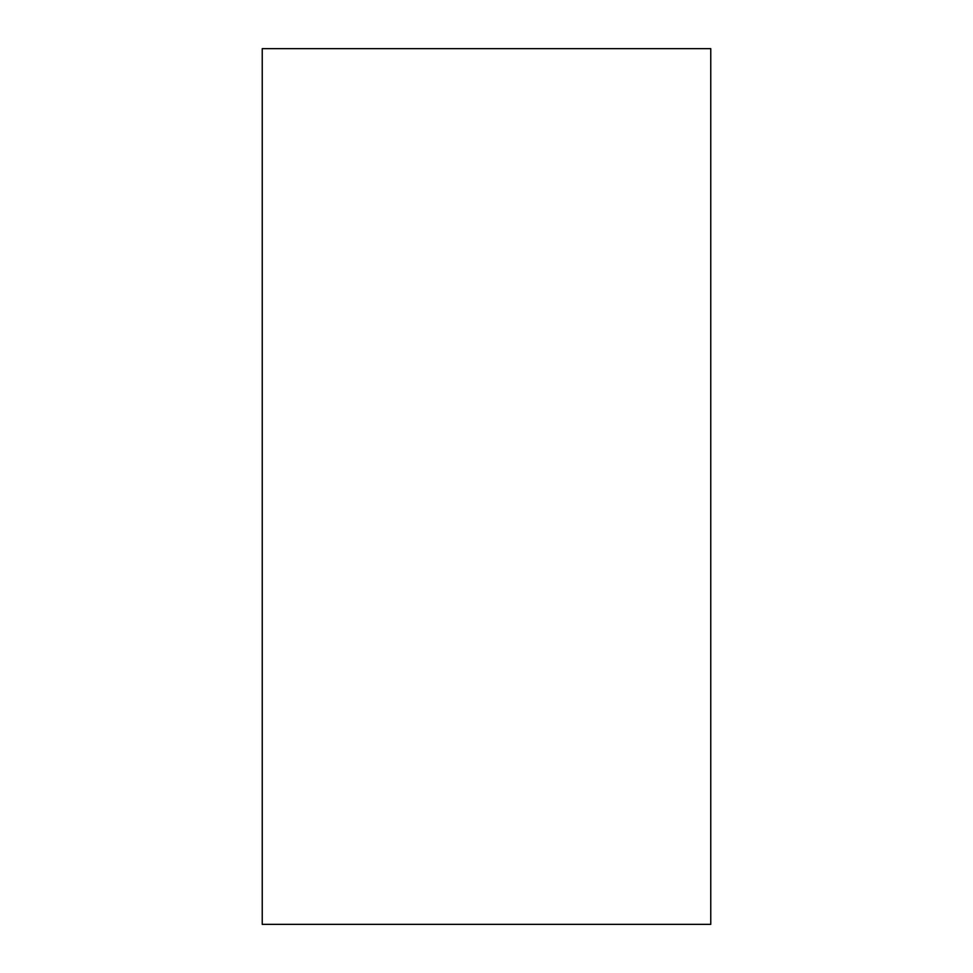 <?xml version="1.0" encoding="UTF-8"?>
<svg xmlns="http://www.w3.org/2000/svg" width="973" height="973" viewBox="0 0 973 973"><rect width="100%" height="100%" fill="white"/><g stroke="black" fill="none" stroke-linecap="round" stroke-linejoin="round"><path stroke-width="1.46" d="M262.236 48.65L262.236 924.35L710.764 924.35L710.764 48.65L262.236 48.65"/></g></svg>
